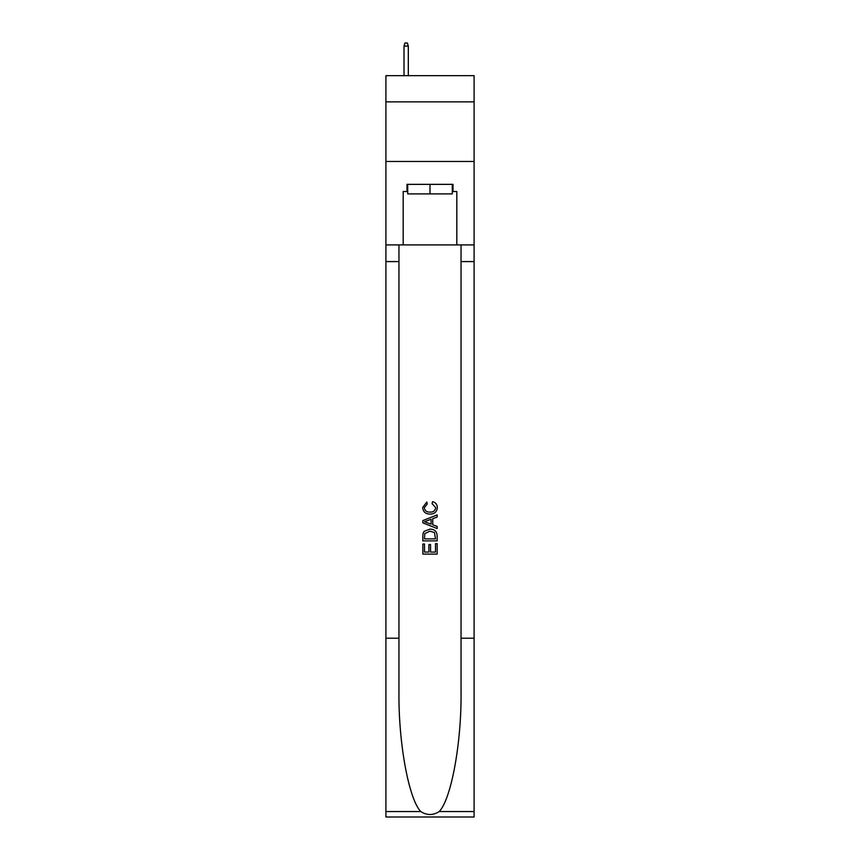 <?xml version="1.0" encoding="UTF-8"?>
<svg xmlns="http://www.w3.org/2000/svg" width="860" height="860" viewBox="0 0 860 860"><rect width="100%" height="100%" fill="white"/><g stroke="black" fill="none" stroke-linecap="round" stroke-linejoin="round"><path stroke-width="1.29" d="M474.096 101.878L474.096 75.658L385.904 75.658L385.904 101.878L474.096 101.878L474.096 161.476L385.904 161.476L385.904 101.878M452.285 184.352L452.285 193.887L407.715 193.887L407.715 184.352M430 184.352L430 193.887M435.493 543.638L435.493 552.066L430.548 552.066L435.493 552.066L435.493 543.638L437.149 543.638L437.149 554.087L422.84 554.087L422.84 544.004L422.84 554.087M428.893 544.552L428.893 552.066L424.496 552.066L428.893 552.066L428.893 544.552L430.548 544.552L430.548 552.066M424.077 531.383L423.045 533.469L424.077 531.383L429.914 529.147C434.493 529.126 436.901 531.329 437.149 535.759L437.149 540.886L422.84 540.886L422.84 535.995L422.84 540.886M432.569 501.649L432.096 503.659L432.569 501.649C435.601 502.433 437.181 504.379 437.331 507.486C436.944 511.872 434.461 514.087 429.892 514.108L429.892 514.108C425.496 514.022 423.088 511.818 422.658 507.518L426.818 502.014L427.248 504.024L424.313 507.626C424.733 510.711 426.592 512.205 429.882 512.098C433.225 512.27 435.16 510.797 435.676 507.669L432.096 503.659M439.223 811.561L474.096 811.561L474.096 817L385.904 817L385.904 638.217L398.954 638.217L398.954 691.375C398.32 742.169 408.629 798.929 420.776 811.561C426.925 815.484 433.064 815.484 439.223 811.561C451.371 798.929 461.68 742.169 461.046 691.375L461.046 244.906M422.84 520.59L422.84 522.858L437.149 528.534L422.84 522.858L422.84 520.59L437.149 514.904L422.84 520.59M461.046 638.217L474.096 638.217L474.096 161.476M385.904 638.217L385.904 161.476M398.954 244.906L398.954 638.217M474.096 811.561L474.096 638.217M385.904 244.906L403.179 244.906L403.179 191.511L407.715 191.511M452.285 191.511L453.005 191.511L453.005 184.352L406.995 184.352L406.995 191.511M453.005 191.511L456.821 191.511L456.821 244.906L474.096 244.906M403.179 244.906L456.821 244.906M437.149 514.904L437.149 517.043L432.741 518.677L432.741 524.772L437.149 526.395L437.149 528.534M427.13 522.697L431.096 524.159L431.096 519.279L424.496 521.719L427.13 522.697M431.096 519.279L431.096 524.159M422.84 535.995L423.045 533.469M434.483 532.544L435.493 538.865L434.483 532.544L429.882 531.168L424.786 533.608L424.496 538.865L435.493 538.865L424.496 538.865M422.84 544.004L424.496 544.004L424.496 552.066M408.306 75.658L408.306 46.096L404.017 46.096L404.017 75.658M404.017 46.096L404.974 43L407.35 43L408.306 46.096M461.046 261.591L474.096 261.591M398.954 261.591L385.904 261.591M385.904 811.561L420.776 811.561"/></g></svg>
